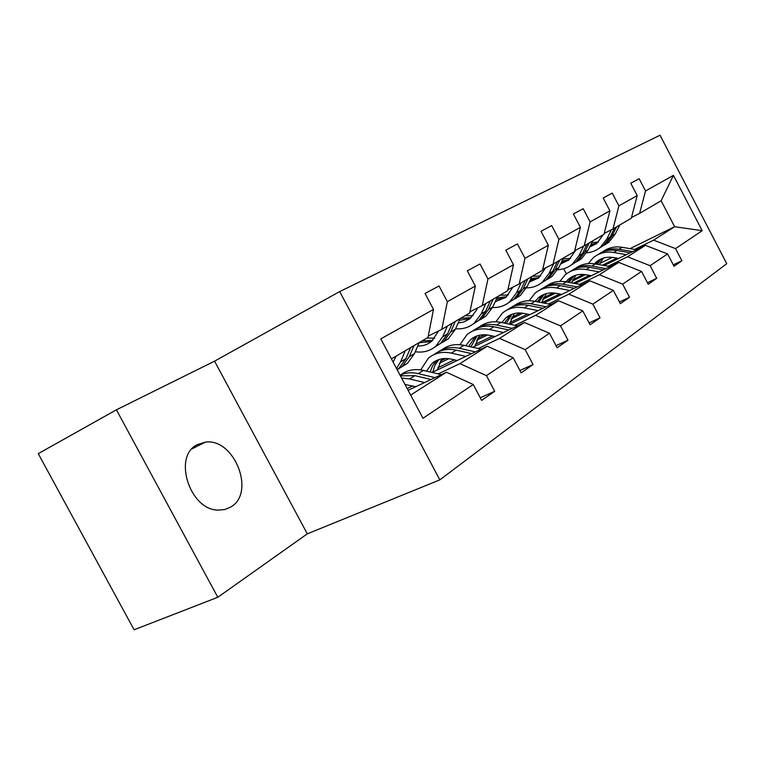 <?xml version="1.0" encoding="UTF-8"?>
<svg xmlns="http://www.w3.org/2000/svg" width="765" height="765" viewBox="0 0 765 765"><rect width="100%" height="100%" fill="white"/><g stroke="black" fill="none" stroke-linecap="round" stroke-linejoin="round"><path stroke-width="1.15" d="M230.839 506.966C255.988 492.775 234.243 437.781 205.393 442.132L197.255 444.666C172.536 456.16 189.682 510.274 218.302 510.112L224.92 509.509L230.839 506.966M214.563 361.166L116.404 409.82L38.25 453.645L134.095 629.777L217.805 597.274L307.3 533.846L439.837 479.865L339.679 291.57L214.563 361.166L307.3 533.846M439.837 479.865L726.75 263.695L660.052 135.223L339.679 291.57M116.404 409.82L217.805 597.274M480.238 397.743L494.706 391.278L481.634 400.391L473.239 384.518L422.978 418.283L380.788 338.876L433.497 309.423L427.998 337.422L391.412 358.871M447.343 301.687L475.342 286.043L469.681 312.99L441.788 329.342L447.343 301.687L439.034 285.967L425.044 293.464L433.497 309.423M475.342 286.043L467.31 270.81L480.028 263.992L487.946 279.005L513.468 264.747L505.808 250.174L517.436 243.939L524.981 258.312L548.352 245.249L541.027 231.298L551.689 225.579L558.909 239.349L580.386 227.348L573.377 213.961L583.198 208.702L590.111 221.917L609.906 210.853L603.193 197.982L612.258 193.124L618.885 205.842L637.207 195.601L630.752 183.208L639.148 178.704L645.526 190.954L673.439 175.357L702.184 230.695L675.533 248.606L681.883 260.798L674.022 266.277L667.596 253.932L650.107 265.685L656.714 278.345L648.232 284.255L641.539 271.441L622.643 284.14L629.519 297.298L620.339 303.705L613.358 290.375L592.865 304.145L600.047 317.848L590.073 324.8L582.787 310.915L560.496 325.89L568.003 340.186L557.13 347.759L549.509 333.272L525.163 349.634L533.033 364.561L521.137 372.851L513.143 357.704L486.444 375.644L494.706 391.278M432.062 372.45L487.238 346.229L459.947 363.633L438.221 373.894M412.727 385.943L407.19 388.563M406.435 384.623L405.364 385.13M459.947 363.633L486.444 375.644M487.238 346.229L513.143 357.704M428.266 336.084L441.788 329.342M472.694 347.272L524.436 322.505L499.526 338.388L478.288 348.505M454.467 359.856L437.819 367.783M448.845 358.689L439.244 363.279M499.526 338.388L525.163 349.634M524.436 322.505L549.509 333.272M513.468 264.747L507.692 290.7L482.237 305.627L487.946 279.005M469.93 311.785L482.237 305.627M509.825 324.236L558.507 300.779L535.682 315.333L514.912 325.297M492.584 336.007L475.295 344.298M445.737 358.479L440.334 361.07M487.506 334.984L476.614 340.234M535.682 315.333L560.496 325.89M558.507 300.779L582.787 310.915M548.352 245.249L542.5 270.294L519.177 283.968L524.981 258.312M507.931 289.619L519.177 283.968M543.877 303.064L589.825 280.803L568.835 294.2L548.534 303.992M527.534 314.128L509.767 322.706M484.8 334.754L477.57 338.245M522.916 313.22L510.972 319.005M568.835 294.2L592.865 304.145M589.825 280.803L613.358 290.375M580.386 227.348L574.496 251.542L553.047 264.116L558.909 239.349M542.729 269.318L553.047 264.116M575.223 283.557L618.713 262.385L599.339 274.74L579.507 284.37M559.693 293.98L541.811 302.663M520.535 312.981L511.833 317.207M555.466 293.177L542.691 299.402M599.339 274.74L622.643 284.14M618.713 262.385L641.539 271.441M609.906 210.853L603.996 234.243L584.211 245.842L590.111 221.917M574.716 250.643L584.211 245.842M604.178 265.522L645.431 245.345L627.501 256.782L608.118 266.23M589.385 275.371L573.32 283.203M553.344 292.947L543.466 297.757M585.493 274.664L572.048 281.233M547.205 293.387L545.971 293.99M627.501 256.782L650.107 265.685M645.431 245.345L667.596 253.932M637.207 195.601L631.297 218.235L612.975 228.974L618.885 205.842M604.207 233.421L612.975 228.974M630.035 248.635L674.644 226.717L653.578 240.153L634.644 249.419M616.877 258.121L602.409 265.206M583.58 274.434L572.756 279.732M599.664 263.562L612.296 257.356M653.578 240.153L675.533 248.606M702.184 230.695L674.644 226.717L661.132 200.746L639.616 213.359L645.526 190.954M631.498 217.49L639.616 213.359M566.387 273.889L563.69 268.754M410.652 395.075L446.444 372.239L408.118 390.303M661.132 200.746L673.439 175.357M446.444 372.239L473.239 384.518M673.277 264.853L681.883 260.798M647.41 282.696L656.714 278.345M619.44 301.984L629.519 297.298M589.079 322.897L600.047 317.848M556.021 345.656L568.003 340.186M519.894 370.499L533.033 364.561M603.375 258.101L599.196 264.633M636.461 249.734L622.146 247.286C615.012 246.177 608.682 247.573 603.155 251.465M626.353 254.678L613.75 252.488C605.899 251.274 599.081 253.005 593.305 257.681L588.237 263.581M584.498 274.52L584.422 275.18M618.665 258.436L613.501 257.537C606.913 256.505 601.214 257.968 596.384 261.926L594.462 263.801M632.645 251.599L618.981 249.247C612.096 248.166 605.937 249.419 600.496 253.033M597.111 264.26L601.558 258.761M597.867 254.688C603.422 250.767 609.781 249.371 616.963 250.499L630.226 252.785M600.458 259.259L595.964 264.049M603.26 234.673L596.93 243.327L589.643 247.095M611.398 229.777L606.76 239.12L600.296 247.353C596.337 250.585 591.794 252.412 586.65 252.813M575.29 251.149L574.649 250.901M619.774 224.996L615.242 234.071L608.816 242.237L604.245 245.211M598.46 241.931L591.785 242.715M614.553 228.056L610.011 237.188L603.556 245.393L598.947 248.395M590.331 245.68L596.088 243.978M599.913 247.669L605.603 244.169L612.048 235.974L616.58 226.861M597.044 243.232L590.857 244.609M575.911 275.18L571.445 282.849M610.087 266.583L595.275 263.935C587.912 262.73 581.4 264.145 575.749 268.171M599.186 271.891L586.229 269.538C578.168 268.228 571.197 269.959 565.306 274.75L559.789 281.415M591.316 275.725L586.009 274.75C579.248 273.641 573.406 275.104 568.491 279.158L565.909 281.816M605.976 268.582L591.871 266.048C584.776 264.872 578.445 266.134 572.889 269.854M569.036 282.4L573.941 275.859M570.059 271.642C575.739 267.587 582.28 266.163 589.7 267.387L603.365 269.863M572.746 276.385L567.687 282.142M546.306 293.607L541.61 302.615M581.649 284.771L566.301 281.883C558.689 280.573 551.986 282.008 546.2 286.177M569.848 290.48L556.528 287.936C548.237 286.512 541.104 288.252 535.098 293.158L529.103 300.741M561.797 294.382L556.346 293.33C549.394 292.125 543.418 293.597 538.397 297.748L535.127 301.334M577.192 286.923L562.619 284.169C555.294 282.887 548.792 284.159 543.112 287.994M538.809 302.07L544.154 294.305M540.052 289.925C545.866 285.728 552.607 284.284 560.276 285.622L574.362 288.3M542.854 294.86L537.24 301.754M575.796 250.098L568.911 259.937L560.592 263.992M583.599 246.148L578.971 255.663L572.402 264.126C568.165 267.597 563.279 269.452 557.733 269.71M592.693 240.87L588.103 250.222L581.572 258.618L576.81 261.707M570.671 258.302L563.04 258.905M587.061 244.169L582.471 253.578L575.911 262.022L571.111 265.13M561.395 262.319L568.146 260.54M572.144 264.346L578.111 260.693L584.661 252.278L589.251 242.888M569.16 259.727L561.988 261.075M545.598 267.865L538.684 277.867L529.198 282.18M553.602 263.782L548.964 273.526L542.289 282.228C537.738 285.967 532.469 287.85 526.463 287.898M563.47 258.006L558.832 267.645L552.196 276.28L547.233 279.483M540.702 275.955L532.258 276.299M557.379 261.573L552.741 271.279L546.086 279.952L541.075 283.184M530.126 280.2L537.996 278.412M542.184 282.323L548.457 278.517L555.113 269.863L559.75 260.186M539.086 277.523L530.805 278.766M514.29 313.545L509.461 324.159M550.877 304.451L534.965 301.305C527.075 299.87 520.181 301.324 514.262 305.656M538.063 310.628L524.369 307.865C515.849 306.316 508.534 308.056 502.423 313.076L495.911 321.759M529.829 314.597L524.226 313.449C517.083 312.139 510.953 313.602 505.847 317.858L501.85 322.562M546.047 306.784L530.967 303.772C523.403 302.385 516.719 303.657 510.915 307.616M506.21 323.48L511.938 314.262M507.606 309.71C513.544 305.35 520.487 303.896 528.424 305.35L542.968 308.266M510.523 314.845L504.365 323.088M512.904 287.124L505.952 297.269L495.165 301.802M521.156 282.811L516.471 292.861L509.7 301.821C504.795 305.857 499.076 307.76 492.545 307.52M531.847 276.548L527.171 286.493L520.43 295.376L515.247 298.713M508.266 295.022L499.985 295.223M525.249 280.411L520.573 290.423L513.812 299.354L508.572 302.72M496.236 299.459L505.369 297.738M509.844 301.735L516.385 297.805L523.136 288.893L527.812 278.909M506.545 296.763L497.001 297.786M479.569 335.204L474.941 346.201M517.484 325.833L500.951 322.381C492.775 320.803 485.67 322.275 479.617 326.779M503.523 332.517L489.428 329.514C480.659 327.822 473.172 329.552 466.956 334.697L459.908 344.709M495.098 336.543L489.332 335.309C481.988 333.865 475.715 335.328 470.523 339.679L465.77 345.742M512.225 328.357L496.609 325.068C488.787 323.538 481.912 324.819 475.973 328.902M470.944 346.88L476.987 335.931M472.388 331.188C478.46 326.655 485.603 325.182 493.836 326.779L508.868 329.954M475.428 336.543L468.773 346.402M477.37 308.066L476.26 310.533L469.681 318.938L463.82 322.008L458.149 323.021M485.88 303.495L481.166 313.88L474.31 323.098C468.993 327.487 462.758 329.371 455.605 328.749M497.518 296.677L492.813 306.947L485.976 316.088L480.544 319.56M473.057 315.696L465.005 315.735M490.336 300.875L485.632 311.221L478.785 320.411L473.296 323.92M459.373 320.248L469.949 318.728M474.902 322.744L481.577 318.728L488.424 309.557L493.129 299.239M471.211 317.638L460.54 318.355M441.788 358.814L437.456 369.887M481.118 349.136L463.906 345.321C455.424 343.59 448.099 345.082 441.921 349.768M465.837 356.394L451.331 353.114C442.313 351.259 434.644 352.971 428.324 358.24L420.731 369.897M457.231 360.487L451.302 359.129C443.738 357.551 437.322 358.995 432.034 363.461L426.554 371.149M475.361 351.871L459.172 348.257C451.082 346.583 444.006 347.855 437.943 352.082M432.78 372.106L434.95 365.173L438.928 359.54M434.032 354.587C440.229 349.854 447.601 348.362 456.15 350.131L471.689 353.612M437.217 360.181L432.703 365.565L430.14 371.991M438.622 330.92L431.699 341.305C427.731 344.585 423.064 346.153 417.728 346.019M447.401 326.053L442.686 336.782L435.744 346.287C429.949 351.068 423.131 352.895 415.261 351.757M460.109 318.603L455.395 329.218L448.472 338.637L442.763 342.261M434.702 338.178L426.947 338.044M452.278 323.193L447.554 333.884L440.621 343.351L434.855 347.014M419.134 342.739L431.374 341.582M436.872 345.608L443.681 341.515L450.604 332.067L455.328 321.405M432.732 340.368L422.089 340.894M441.367 374.64L423.418 370.413C414.601 368.491 407.037 369.992 400.736 374.898M424.575 382.548L409.629 378.952L401.625 378.082M415.787 386.688L405.029 384.499M435.036 377.614L418.226 373.626C411.589 372.115 405.546 372.632 400.085 375.194M400.42 375.835L414.917 375.672L431.011 379.517M396.146 356.098L393.143 362.132M405.268 350.753L400.554 361.864L396.557 368.548M419.201 342.586L414.487 353.573L407.496 363.27L401.491 367.057M410.614 347.616L405.899 358.68L398.9 368.443L397.207 369.772M397.198 369.763L402.247 366.425L409.237 356.691L413.961 345.656M618.981 249.247L622.146 247.286M613.75 252.488L616.963 250.499M610.011 237.188L606.76 239.12M615.242 234.071L612.048 235.974M591.871 266.048L595.275 263.935M586.229 269.538L589.7 267.387M562.619 284.169L566.301 281.883M556.528 287.936L560.276 285.622M582.471 253.578L578.971 255.663M588.103 250.222L584.661 252.278M552.741 271.279L548.964 273.526M558.832 267.645L555.113 269.863M530.967 303.772L534.965 301.305M524.369 307.865L528.424 305.35M520.573 290.423L516.471 292.861M527.171 286.493L523.136 288.893M496.609 325.068L500.951 322.381M489.428 329.514L493.836 326.779M485.632 311.221L481.166 313.88M492.813 306.947L488.424 309.557M459.172 348.257L463.906 345.321M451.331 353.114L456.15 350.131M447.554 333.884L442.686 336.782M455.395 329.218L450.604 332.067M418.226 373.626L423.418 370.413M409.629 378.952L414.917 375.672M405.899 358.68L400.554 361.864M414.487 353.573L409.237 356.691M192.005 448.854L205.393 442.132M599.645 259.918L596.384 261.926M600.296 247.353L603.556 245.393M605.603 244.169L608.816 242.237M572 276.987L568.491 279.158M542.194 295.405L538.397 297.748M572.402 264.126L575.911 262.022M578.111 260.693L581.572 258.618M542.289 282.228L546.086 279.952M548.457 278.517L552.196 276.28M509.959 315.323L505.847 317.858M509.7 301.821L513.812 299.354M516.385 297.805L520.43 295.376M474.979 336.925L470.523 339.679M474.31 323.098L478.785 320.411M481.577 318.728L485.976 316.088M436.911 360.449L432.034 363.461M435.744 346.287L440.621 343.351M443.681 341.515L448.472 338.637M397.073 369.533L398.9 368.443M402.247 366.425L407.496 363.27"/></g></svg>
